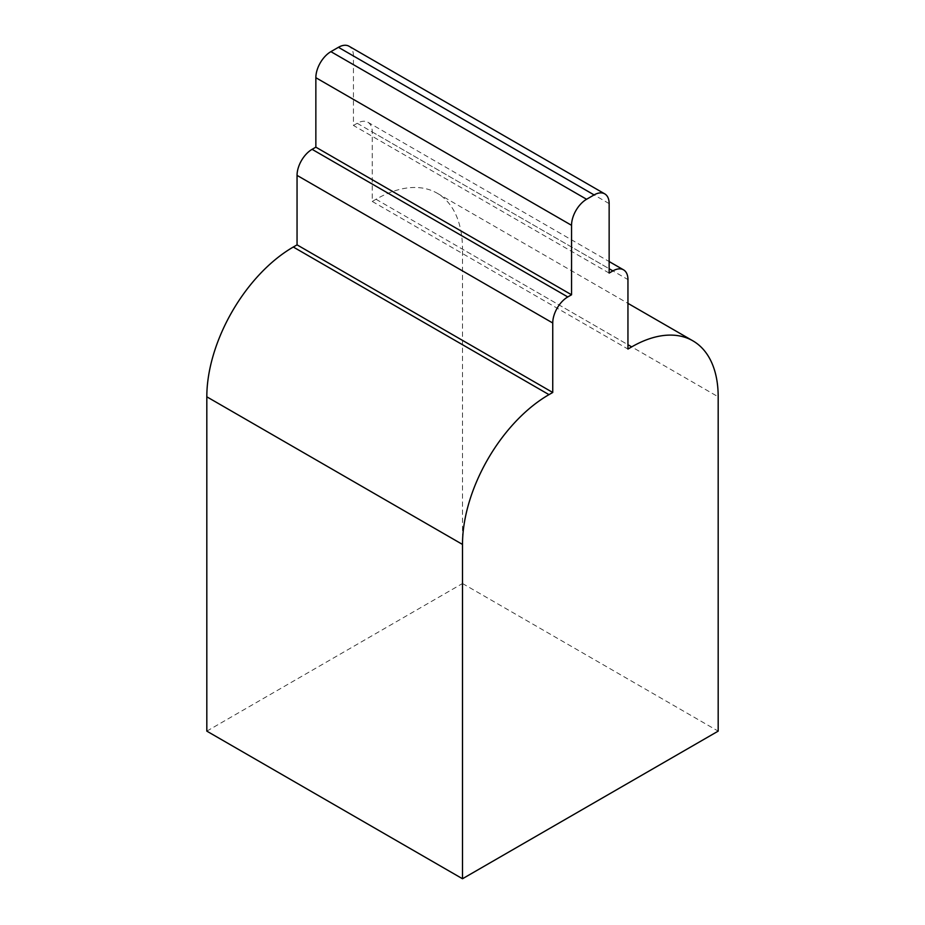 <?xml version="1.0" encoding="UTF-8"?>
<svg xmlns="http://www.w3.org/2000/svg" width="925" height="925" viewBox="0 0 925 925"><rect width="100%" height="100%" fill="white"/><g stroke="black" fill="none" stroke-linecap="round" stroke-linejoin="round"><path stroke-width="0.69" stroke-dasharray="4.62 3.47" d="M609.147 203.604L353.454 55.986L353.454 125.453L357.223 123.279A21.275 12.279 120 0 1 367.849 122.227A21.275 12.279 120 0 1 372.255 131.963L372.255 201.442L376.024 199.268A122.308 70.612 -60 0 1 437.167 193.209A122.308 70.612 -60 0 1 462.5 249.195L718.182 396.813M206.818 731.132L462.5 583.513L462.5 249.195M462.5 583.513L718.182 731.132M353.454 55.986A21.275 12.279 120 0 0 349.049 46.25M372.255 201.442L627.948 349.06M609.147 273.072L353.454 125.453M376.024 199.268L627.948 344.713M372.255 131.963L627.948 279.581M357.223 123.279L609.147 268.736M437.167 193.209L627.948 303.354M367.849 122.227L609.147 261.544"/><path stroke-width="1.39" d="M627.948 344.713L631.706 346.887A122.308 70.612 -60 0 1 692.86 340.828A122.308 70.612 -60 0 1 718.182 396.813L718.182 731.132L462.5 878.75L206.818 731.132L206.818 396.813A122.308 70.612 -60 0 1 293.294 247.021L297.052 244.859L297.052 175.38A21.275 12.279 -60 0 1 312.095 149.33L315.853 147.167L315.853 77.7L571.546 225.318L571.546 294.786L567.777 296.948L312.095 149.33M462.5 878.75L462.5 544.432A122.308 70.612 -60 0 1 548.976 394.64L293.294 247.021M297.052 244.859L552.745 392.478L548.976 394.64M631.706 346.887L627.948 349.06L627.948 279.581A21.275 12.279 120 0 0 623.543 269.846A21.275 12.279 120 0 0 612.905 270.898L609.147 273.072L609.147 203.604A21.275 12.279 120 0 0 604.742 193.868L349.049 46.25A21.275 12.279 120 0 0 338.423 47.302L330.896 51.65A21.275 12.279 120 0 0 315.853 77.7M552.745 392.478L552.745 322.998A21.275 12.279 -60 0 1 567.777 296.948M604.742 193.868A21.275 12.279 120 0 0 594.104 194.921L586.577 199.268A21.275 12.279 120 0 0 571.546 225.318M315.853 147.167L571.546 294.786M462.5 544.432L206.818 396.813M552.745 322.998L297.052 175.38M609.147 268.736L612.905 270.898M594.104 194.921L338.423 47.302M330.896 51.65L586.577 199.268M627.948 303.354L692.86 340.828M609.147 261.544L623.543 269.846"/></g></svg>
